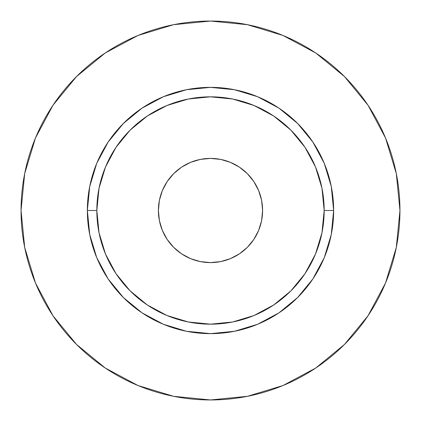 <?xml version="1.0" encoding="UTF-8"?>
<svg xmlns="http://www.w3.org/2000/svg" width="421" height="421" viewBox="0 0 421 421"><rect width="100%" height="100%" fill="white"/><g stroke="black" fill="none" stroke-linecap="round" stroke-linejoin="round"><path stroke-width="0.63" d="M262.599 210.5A52.099 52.099 0 0 1 210.5 262.599A52.099 52.099 0 0 1 158.401 210.5L159.401 200.338L162.369 190.56L167.179 181.556L173.662 173.662L181.556 167.179L190.56 162.369L200.338 159.401L210.5 158.401L220.662 159.401L230.44 162.369L239.444 167.179L247.338 173.662L253.821 181.556L258.631 190.56L261.599 200.338L262.599 210.5L261.599 220.662L258.631 230.44L253.821 239.444L247.338 247.338L239.444 253.821L230.44 258.631L220.662 261.599L210.5 262.599L200.338 261.599L190.56 258.631L181.556 253.821L173.662 247.338L167.179 239.444L162.369 230.44L159.401 220.662L158.401 210.5A52.099 52.099 0 0 1 210.5 158.401A52.099 52.099 0 0 1 262.599 210.5M324.17 210.5L333.642 210.5A123.142 123.142 0 0 1 210.5 333.642A123.142 123.142 0 0 1 87.358 210.5L96.83 210.5A113.67 113.67 0 0 1 210.5 96.83A113.67 113.67 0 0 1 324.17 210.5A113.67 113.67 0 0 1 210.5 324.17A113.67 113.67 0 0 1 96.83 210.5L99.014 232.676L105.482 254L115.986 273.65L130.121 290.879L147.35 305.014L167 315.518L188.324 321.986L210.5 324.17L232.676 321.986L254 315.518L273.65 305.014L290.879 290.879L305.014 273.65L315.518 254L321.986 232.676L324.17 210.5L321.986 188.324L315.518 167L305.014 147.35L290.879 130.121L273.65 115.986L254 105.482L232.676 99.014L210.5 96.83L188.324 99.014L167 105.482L147.35 115.986L130.121 130.121L115.986 147.35L105.482 167L99.014 188.324L96.83 210.5L87.358 210.5L89.726 186.477L96.73 163.374L108.113 142.088L123.427 123.427L142.088 108.113L163.374 96.73L186.477 89.726L210.5 87.358L234.523 89.726L257.626 96.73L278.913 108.113L297.573 123.427L312.887 142.088L324.27 163.374L331.274 186.477L333.642 210.5L331.274 234.523L324.27 257.626L312.887 278.913L297.573 297.573L278.913 312.887L257.626 324.27L234.523 331.274L210.5 333.642L186.477 331.274L163.374 324.27L142.088 312.887L123.427 297.573L108.113 278.913L96.73 257.626L89.726 234.523L87.358 210.5A123.142 123.142 0 0 1 210.5 87.358A123.142 123.142 0 0 1 333.642 210.5L324.17 210.5M21.05 210.5A189.45 189.45 0 0 1 210.5 21.05A189.45 189.45 0 0 1 399.95 210.5A189.45 189.45 0 0 1 210.5 399.95A189.45 189.45 0 0 1 21.05 210.5L24.692 247.459L35.469 283.001L52.978 315.755L76.538 344.462L105.245 368.022L137.999 385.531L173.541 396.308L210.5 399.95L247.459 396.308L283.001 385.531L315.755 368.022L344.462 344.462L368.022 315.755L385.531 283.001L396.308 247.459L399.95 210.5L396.308 173.541L385.531 137.999L368.022 105.245L344.462 76.538L315.755 52.978L283.001 35.469L247.459 24.692L210.5 21.05L173.541 24.692L137.999 35.469L105.245 52.978L76.538 76.538L52.978 105.245L35.469 137.999L24.692 173.541L21.05 210.5M368.022 105.245L344.462 76.538L315.803 53.014M105.245 52.978L76.538 76.538L53.014 105.197M52.978 315.755L76.538 344.462L105.197 367.986M315.755 368.022L344.462 344.462L367.986 315.803"/></g></svg>
